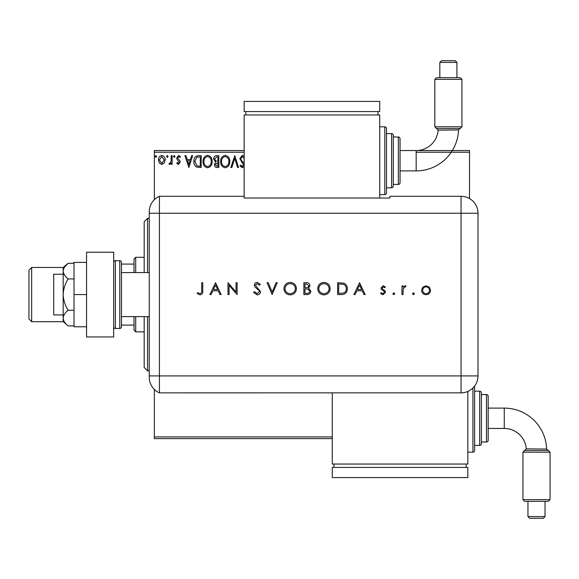 <?xml version="1.0" encoding="UTF-8"?>
<svg xmlns="http://www.w3.org/2000/svg" width="579" height="579" viewBox="0 0 579 579"><rect width="100%" height="100%" fill="white"/><g stroke="black" fill="none" stroke-linecap="round" stroke-linejoin="round"><path stroke-width="0.87" d="M164.255 163.017L161.794 164.45L159.341 163.025L158.451 159.942C158.429 157.481 159.543 155.997 161.794 155.483C164.052 155.997 165.167 157.481 165.145 159.942L164.255 163.017M172.137 155.635L172.137 164.298L171.225 164.298L171.225 163.025L169.64 164.45L168.945 164.154L169.379 163.235L169.785 163.387L171.08 161.519L171.225 155.635L172.137 155.635M178.462 164.45L176.704 163.22L177.232 162.475L178.404 163.387L179.287 162.221L177 159.326L176.704 157.987L178.621 155.483L180.503 156.656L179.982 157.459L178.73 156.547L177.615 157.937L179.903 160.846L180.199 162.178L178.462 164.45M198.431 155.635L201.181 155.635L201.181 167.49L196.563 167.063C194.638 165.732 193.748 163.843 193.885 161.411C193.748 157.987 195.261 156.062 198.431 155.635M218.826 155.635L218.826 167.49L217.147 167.49C215.337 167.403 214.433 166.426 214.411 164.552L215.526 162.033L213.651 159.001C213.665 157.039 214.599 155.917 216.452 155.635L218.826 155.635M234.792 155.635L238.591 167.49L237.6 167.49L234.719 158.494L231.832 167.49L230.84 167.49L234.792 155.635M244.157 152.241L154.347 152.241L154.347 199.733M154.347 389.435L154.347 436.928L332.274 436.928M398.359 184.44L398.359 136.991L393.271 136.991L393.271 184.44L398.359 184.44A1.694 1.694 0 0 0 400.053 182.747L400.053 170.885L416.156 170.885L416.156 150.547L469.526 150.547L469.526 198.568M469.526 152.241L416.156 152.241M244.157 166.296L242.254 167.794L239.959 165.789L240.676 165.058L242.268 166.578L243.462 165.08L239.807 158.537L242.319 155.331L244.157 156.352M244.237 158.523L242.384 156.547L240.726 158.552L241.023 159.717L244.157 163.77M229.776 161.512C229.841 164.892 228.336 166.991 225.267 167.794C222.126 167.07 220.592 164.993 220.65 161.57C220.592 158.183 222.104 156.098 225.195 155.331C228.292 156.069 229.82 158.132 229.776 161.512M212.131 161.512C212.203 164.892 210.698 166.991 207.629 167.794C204.488 167.07 202.947 164.993 203.012 161.57C202.954 158.183 204.467 156.098 207.557 155.331C210.647 156.069 212.175 158.132 212.131 161.512M188.863 167.49L184.911 155.635L185.902 155.635L187.126 159.435L190.455 159.435L191.678 155.635L192.669 155.635L188.863 167.49M175.024 156.468L174.265 157.459L173.505 156.468L174.265 155.483L175.024 156.468M168.033 156.468L167.273 157.459L166.513 156.468L167.273 155.483L168.033 156.468M156.627 156.468L155.867 157.459L155.107 156.468L155.867 155.483L156.627 156.468M332.274 438.621L154.347 438.621L154.347 436.928M154.347 152.241L154.347 150.547L244.157 150.547M221.562 161.57C221.518 164.284 222.741 165.956 225.231 166.578C227.706 165.927 228.915 164.233 228.864 161.512C228.908 158.82 227.692 157.162 225.231 156.547C222.727 157.155 221.504 158.834 221.562 161.57M216.966 166.274L217.914 166.274L217.914 162.475L215.33 164.53L216.966 166.274M217.451 161.259L217.914 161.259L217.914 156.851L216.872 156.851L214.563 159.001L215.996 161.121L217.451 161.259M203.924 161.57C203.873 164.284 205.096 165.956 207.586 166.578C210.068 165.927 211.277 164.233 211.219 161.512C211.263 158.82 210.054 157.162 207.586 156.547C205.082 157.155 203.866 158.834 203.924 161.57M200.269 166.274L200.269 156.851L196.853 157.148L194.797 161.418L197.048 165.941L200.269 166.274M187.516 160.651L188.79 164.631L190.064 160.651L187.516 160.651M159.363 159.934L161.794 163.387L164.233 159.934L161.794 156.547L159.363 159.934M147.565 316.612L147.565 370.835L144.178 367.448L144.178 316.612M144.178 272.557L144.178 221.721L147.565 218.326L147.565 272.557M135.703 316.612L135.703 331.861L134.01 330.168L134.01 316.612M134.01 272.557L134.01 259.001L135.703 257.3L135.703 272.557M135.703 331.861L144.178 331.861M135.703 257.3L144.178 257.3M134.01 325.087L121.474 325.087M134.01 264.082L121.474 264.082M28.95 318.986L28.95 270.183L31.664 267.469L31.664 321.7L28.95 318.986M31.664 321.7L63.176 321.7L68.177 325.89C65.094 323.509 63.429 320.904 63.176 318.066C63.422 315.244 65.087 312.631 68.177 310.235C65.094 305.48 63.429 300.262 63.176 294.581C63.422 288.935 65.087 283.717 68.177 278.933C65.087 276.538 63.422 273.925 63.176 271.102L63.176 267.469L31.664 267.469M63.176 314.918L53.688 314.918L53.688 274.251L63.176 274.251M149.259 316.612L121.474 316.612L121.474 272.557L149.259 272.557M115.373 260.695L115.373 328.474L119.773 328.474A1.694 1.694 0 0 0 121.474 326.78L121.474 262.388A1.694 1.694 0 0 0 119.773 260.695L115.373 260.695A1.694 1.694 0 0 0 113.679 262.388M115.373 328.474A1.694 1.694 0 0 1 113.679 326.78M113.679 252.22L113.679 336.949L86.56 336.949L86.56 252.22L113.679 252.22M86.56 294.581L74.025 294.581L74.025 326.78L86.56 326.78M74.025 294.581L74.025 262.388L86.56 262.388M68.177 325.89L74.025 325.89M68.177 310.235L74.025 310.235M68.177 278.933L74.025 278.933M63.176 321.7L63.176 271.102C63.422 268.28 65.087 265.667 68.177 263.279L74.025 263.279M63.176 267.469L68.177 263.279L64.653 266.962M149.259 375.923L461.058 375.923L461.058 213.246L159.428 213.246L159.428 392.866A16.943 16.943 0 0 1 149.259 377.334L149.259 211.834A16.943 16.943 0 0 1 159.428 196.303L244.157 196.303L244.157 198.032L389.884 198.032L389.884 196.303L461.058 196.303A16.943 16.943 0 0 1 478.001 213.246L477.986 375.923A16.929 16.929 0 0 1 461.058 392.851L159.428 392.866L159.428 196.303A16.943 16.943 0 0 0 149.259 211.834M412.458 293.748L413.449 292.757L414.434 293.748L413.449 294.733L412.458 293.748M392.844 293.748L393.829 292.757L394.82 293.748L393.829 294.733L392.844 293.748M359.537 282.718L365.161 294.581L364.01 294.581L362.251 290.781L356.874 290.781L355.072 294.581L353.914 294.581L359.537 282.718M317.719 288.704C318.037 284.897 320.093 282.798 323.878 282.414C327.736 282.726 329.842 284.803 330.189 288.646C329.849 292.46 327.779 294.537 323.972 294.885C320.165 294.566 318.081 292.504 317.719 288.704M283.956 288.704C284.275 284.897 286.33 282.798 290.115 282.414C293.973 282.726 296.079 284.803 296.426 288.646C296.086 292.46 294.016 294.537 290.209 294.885C286.402 294.566 284.318 292.504 283.956 288.704M257.148 294.885L253.544 292.294L254.543 291.693L257.148 293.669L259.472 291.664L259.045 290.499L254.963 286.989L254.304 285.186C254.485 283.449 255.462 282.53 257.228 282.414L260.384 284.427L259.421 285.158L257.105 283.638L255.368 285.136L260.536 291.678C260.297 293.669 259.168 294.733 257.148 294.885M215.526 282.718L221.149 294.581L219.991 294.581L218.24 290.781L212.862 290.781L211.06 294.581L209.895 294.581L215.526 282.718M201.687 290.615L201.687 282.718L202.751 282.718L202.751 290.73C203.07 293.104 202.151 294.494 199.987 294.885L197.121 293.517L197.75 292.605L200.044 293.669C201.42 293.235 201.962 292.221 201.687 290.615M229.06 294.581L227.996 294.581L227.996 282.718L236.051 292.055L236.051 282.718L237.115 282.718L237.115 294.581L229.06 285.266L229.06 294.581M272.094 294.581L267.078 282.718L268.215 282.718L272.173 292.069L276.125 282.718L277.269 282.718L272.094 294.581M303.881 294.581L303.881 282.718L306.19 282.718C308.397 282.588 309.656 283.565 309.96 285.664L308.593 288.183L310.872 291.215C310.597 293.408 309.338 294.53 307.087 294.581L303.881 294.581M341.313 294.581L337.637 294.581L337.637 282.718L343.796 283.153C346.199 284.231 347.393 286.12 347.371 288.805C347.147 292.619 345.127 294.545 341.313 294.581M383.168 285.765L385.39 286.996L384.666 287.741L383.168 286.829L382.046 287.995L382.335 288.783L385.136 290.89L385.542 292.229L383.001 294.733L380.526 293.56L381.228 292.757L382.943 293.669L384.478 292.279L384.188 291.447L381.373 289.37L380.982 288.038L383.168 285.765M401.964 294.581L401.964 285.917L403.027 285.917L403.027 287.191L405.148 285.765L406.074 286.062L403.223 288.697L403.027 294.581L401.964 294.581M422.771 287.198L426.072 285.765L429.365 287.191L430.559 290.274C430.306 293.017 428.807 294.508 426.072 294.733C423.336 294.508 421.838 293.025 421.584 290.274L422.771 287.198M149.259 213.246L159.428 213.246L159.428 196.303M332.274 392.851L332.274 464.04L467.832 464.04L467.832 391.44M217.675 289.565L215.591 285.034L213.441 289.565L217.675 289.565M295.362 288.646C295.037 285.556 293.307 283.884 290.166 283.638C287.039 283.913 285.324 285.599 285.02 288.704C285.346 291.773 287.061 293.43 290.166 293.669C293.321 293.437 295.051 291.765 295.362 288.646M306.385 283.942L304.945 283.942L304.945 287.741L305.661 287.741C307.42 287.951 308.498 287.264 308.897 285.686L306.385 283.942M305.647 288.957L304.945 288.957L304.945 293.365L306.457 293.365C308.274 293.575 309.396 292.858 309.808 291.215L307.869 289.095L305.647 288.957M329.125 288.646C328.792 285.556 327.063 283.884 323.929 283.638C320.802 283.913 319.087 285.599 318.783 288.704C319.109 291.773 320.824 293.43 323.929 293.669C327.084 293.437 328.814 291.765 329.125 288.646M338.701 283.942L338.701 293.365L343.456 293.068C345.359 292.301 346.307 290.882 346.307 288.798C346.293 286.554 345.258 285.049 343.181 284.275L338.701 283.942M361.694 289.565L359.602 285.034L357.453 289.565L361.694 289.565M429.488 290.282C429.3 288.19 428.156 287.039 426.072 286.829C423.98 287.039 422.836 288.19 422.648 290.282C422.836 292.366 423.98 293.495 426.072 293.669C428.156 293.495 429.3 292.366 429.488 290.282M458.517 129.949L438.151 130.13L434.822 126.801L461.933 126.801L460.24 128.495L436.515 128.495L460.16 128.495L458.517 129.949A42.39 42.39 0 0 1 416.156 170.885M441.886 130.072L442.682 130.058M445.454 130.029L455.535 129.964M456.925 129.957L457.671 129.957M398.359 136.991A1.694 1.694 0 0 1 400.053 138.685L400.053 150.547L416.156 150.547A22.053 22.053 0 0 0 438.151 130.13L436.515 128.495L438.151 130.13M434.822 79.352L436.515 77.658L460.24 77.658L461.933 79.352L434.822 79.352L434.822 126.801M439.837 62.409L441.538 60.715L455.217 60.715L456.918 62.409L439.837 62.409L439.837 77.658M456.918 62.409L456.918 77.658M461.933 79.352L461.933 126.801M379.715 194.609L384.803 194.609A1.694 1.694 0 0 0 386.497 192.908L386.497 128.516L386.497 192.908M384.803 194.609L384.803 126.823A1.694 1.694 0 0 1 386.497 128.516M386.497 187.828L391.578 187.828A1.694 1.694 0 0 0 393.271 186.134L393.271 184.44M391.578 187.828L391.578 133.604A1.694 1.694 0 0 1 393.271 135.298L393.271 186.134M400.053 138.685L400.053 182.747M391.578 133.604L386.497 133.604M384.803 126.823L379.715 126.823M379.715 198.032L379.715 114.96L244.157 114.96L244.157 196.303M245.851 111.573L245.851 114.96M378.022 111.573L378.022 114.96M244.157 101.405L244.157 111.573L379.715 111.573L379.715 101.405L244.157 101.405M393.271 136.991L393.271 135.298M550.05 452.199L548.356 450.505L524.632 450.505L526.268 448.87L546.634 449.051A42.39 42.39 0 0 0 504.273 408.115L504.273 428.453A22.053 22.053 0 0 1 526.268 448.87L522.938 452.199L522.938 499.648L550.05 499.648L550.05 452.199L522.938 452.199M550.05 499.648L548.356 501.342L524.632 501.342L522.938 499.648M527.954 516.591L545.027 516.591L543.334 518.285L529.647 518.285L527.954 516.591L527.954 501.342M545.027 516.591L545.027 501.342M474.614 386.063A1.694 1.694 0 0 1 474.614 386.092L474.614 450.484A1.694 1.694 0 0 1 472.92 452.177L467.832 452.177M479.694 445.396L479.694 391.172A1.694 1.694 0 0 1 481.388 392.866L481.388 443.702A1.694 1.694 0 0 1 479.694 445.396L474.614 445.396M486.476 442.009L486.476 394.56A1.694 1.694 0 0 1 488.169 396.253L488.169 440.315A1.694 1.694 0 0 1 486.476 442.009L481.388 442.009M486.476 394.56L481.388 394.56M479.694 391.172L474.614 391.172M333.967 467.427L333.967 464.04M466.138 467.427L466.138 464.04M332.274 477.595L332.274 467.427L467.832 467.427L467.832 477.595L332.274 477.595M119.773 328.474L119.773 260.695M461.058 213.246L461.058 196.303A16.943 16.943 0 0 1 478.001 213.246L461.058 213.246M461.058 392.851L461.058 375.923L477.986 375.923M524.632 450.505L526.268 448.87M472.92 452.177L472.92 388.002M147.565 218.326L149.259 218.326M147.565 370.835L149.259 370.835M548.277 450.505L546.634 449.051M488.169 408.115L504.273 408.115M488.169 428.453L504.273 428.453"/></g></svg>
